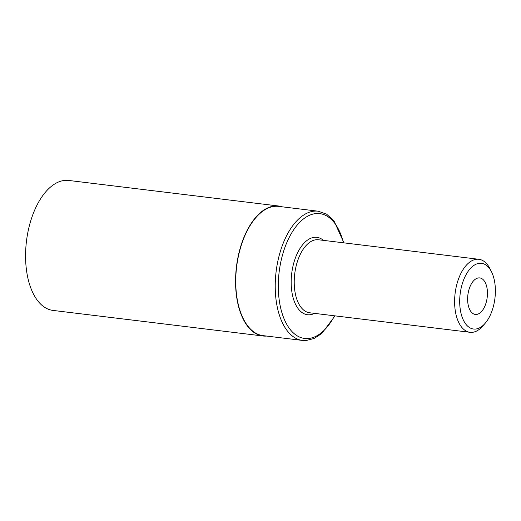 <?xml version="1.0" encoding="UTF-8"?>
<svg xmlns="http://www.w3.org/2000/svg" width="521" height="521" viewBox="0 0 521 521"><rect width="100%" height="100%" fill="white"/><g stroke="black" fill="none" stroke-linecap="round" stroke-linejoin="round"><path stroke-width="0.78" d="M282.362 206.844A65.457 34.666 96.9 0 0 278.761 206.029L68.785 180.461A65.457 34.666 96.9 0 0 26.46 241.249A65.457 34.666 96.9 0 0 52.96 310.418L262.942 335.986A65.457 34.666 96.9 0 0 266.303 336.084A65.457 34.666 96.9 0 0 266.628 336.065M278.761 206.029A65.457 34.666 96.9 0 0 236.443 266.817A65.457 34.666 96.9 0 0 262.942 335.986M302.467 340.428A65.086 34.471 96.9 0 1 276.11 271.649A65.086 34.471 96.9 0 1 318.201 211.207L278.722 206.394A65.086 34.471 96.9 0 0 236.632 266.843A65.086 34.471 96.9 0 0 262.988 335.622L302.467 340.428L306.094 340.539L314.085 338.5L321.783 333.505L335.042 315.869M491.524 271.838L489.981 268.751A36.776 19.472 96.9 0 0 478.884 259.295A36.776 19.472 96.9 0 0 455.107 293.447A36.776 19.472 96.9 0 0 469.994 332.3A36.776 19.472 96.9 0 0 471.883 332.359A36.776 19.472 96.9 0 0 483.039 325.781L485.272 323.163A33.097 17.525 96.9 0 0 491.524 271.838A33.097 17.525 96.9 0 0 461.997 284.785A33.097 17.525 96.9 0 0 475.237 329.077A33.097 17.525 96.9 0 0 485.272 323.163M476.259 314.456A18.385 9.736 96.9 0 0 487.298 296.469A18.385 9.736 96.9 0 0 479.756 277.921A18.385 9.736 96.9 0 0 467.871 294.997A18.385 9.736 96.9 0 0 475.315 314.43A18.385 9.736 96.9 0 0 476.259 314.456M343.45 242.806A62.885 33.305 96.9 0 0 285.202 246.654A62.885 33.305 96.9 0 0 307.82 338.559A62.885 33.305 96.9 0 0 334.56 315.811M323.43 240.363A38.977 20.645 96.9 0 0 292.411 268.908A38.977 20.645 96.9 0 0 309.481 314.795A38.977 20.645 96.9 0 0 314.541 313.375M478.884 259.295L318.494 239.764A36.776 19.472 96.9 0 0 294.717 273.916A36.776 19.472 96.9 0 0 309.604 312.769L469.994 332.3M318.201 211.207L326.634 214.203L333.961 220.806L343.932 242.864"/></g></svg>
